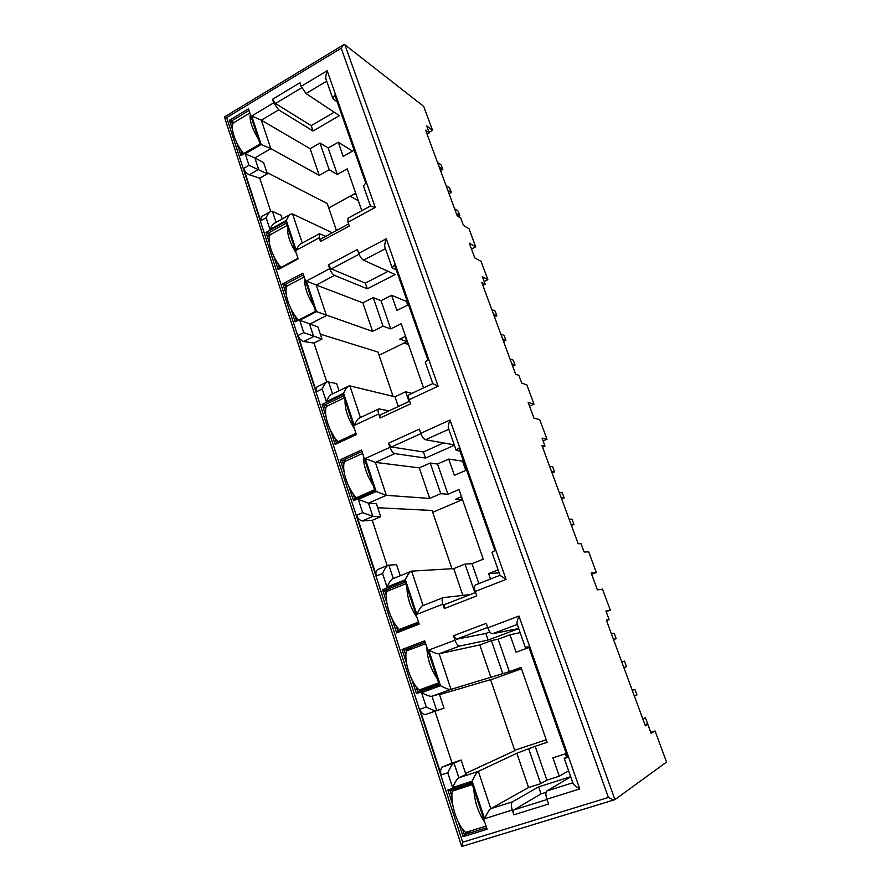 <?xml version="1.0" encoding="UTF-8"?>
<svg xmlns="http://www.w3.org/2000/svg" width="891" height="891" viewBox="0 0 891 891"><rect width="100%" height="100%" fill="white"/><g stroke="black" fill="none" stroke-linecap="round" stroke-linejoin="round"><path stroke-width="1.34" d="M458.397 822.226L463.108 836.671L487.11 829.254L471.539 782.242L447.883 789.972L452.728 804.84M411.854 679.51L416.465 693.666L439.43 685.313L424.706 640.841L402.053 649.483L406.485 663.06M392.073 618.855L396.64 632.888L419.171 624.145L404.792 580.743L382.573 589.742L386.828 602.795M330.717 430.776L335.172 444.42L356.378 434.574L343.068 394.379L322.13 404.436L325.872 415.897M349.038 486.931L353.527 500.686L375.122 491.164L363.606 456.448M363.617 456.437L361.501 450.022L340.184 459.778L344.071 471.707M273.827 256.33L278.148 269.594L298.162 258.824L285.799 221.491L266.03 232.451L269.316 242.508M290.834 308.464L295.188 321.84L315.559 311.338L313.554 305.301M313.543 305.301L302.918 273.169L282.803 283.861L286.223 294.331M542.541 447.137L544.991 446.079L542.051 438.116L546.985 439.252L543.087 440.945M606.493 620.492L609.088 619.546L605.925 611.003L610.29 610.135L602.516 589.163L597.393 589.875L591.156 572.991L596.346 572.512L588.695 551.852L584.128 552.019L581.055 543.699L578.181 543.744L541.906 445.422L544.991 446.079M546.985 439.252L539.746 419.683L533.954 418.124L528.14 402.376L533.987 404.146L529.532 406.14M609.088 619.546L606.37 620.158L645.34 725.797L647.824 724.383L651.121 733.315L655.041 730.954L666.568 762.072L614.79 799.706C613.888 799.995 611.761 799.249 608.408 797.456L341.175 48.248L343.592 44.773L344.85 44.739L423.671 106.363L432.547 130.331L426.689 125.932L429.262 132.893L425.608 130.186L457.261 215.967L460.77 218.15L463.443 225.401L469.034 228.809L475.716 246.852L469.323 243.132L474.747 257.833L481.095 261.386L487.878 279.685L482.443 276.8L485.183 284.24L481.797 282.48L515.633 374.22L518.863 375.367L521.725 383.119L526.837 384.867L533.987 404.146M591.646 574.305L596.346 572.512M400.215 575.72L396.551 564.66L388.365 565.139C386.761 565.718 384.823 568.491 382.551 573.448L387.017 587.113L405.372 579.673L416.854 614.333L442.838 604.154L444.319 608.553L476.796 595.89L475.259 591.457L506.077 579.395L450.022 420.017L420.752 433.316L419.316 429.161L388.543 443.195L389.935 447.315L365.221 458.542L376.158 491.52L386.36 495.329L429.718 498.437L440.767 493.681L447.984 494.271L458.999 489.549L483.278 559.18L472.007 563.713L465.024 564.07L453.719 568.625L411.62 571.131L423.091 605.557M506.077 579.395L500.096 575.452L491.977 552.353L494.906 550.582L458.876 448.084L456.17 450.3L459.956 451.147M447.984 494.271L437.526 464.033L448.73 459.088L454.399 475.349L466.594 470.047M478.879 583.583L472.007 563.713M498.136 569.872L488.658 573.626L490.529 578.994M461.493 496.699L455.368 499.316L462.061 499.806L432.692 512.292M655.041 730.954L650.764 732.335M645.14 725.263L647.824 724.383M610.29 610.135L606.17 611.66M482.866 285.387L485.183 284.24M487.878 279.685L484.181 281.511M475.716 246.852L471.495 249.001M427.056 134.118L429.262 132.893M432.547 130.331L429.039 132.28M528.775 646.911L525.434 647.69L528.575 646.354L567.656 757.528L564.248 758.341L567.333 756.604M440.533 685.769L421.566 692.675L426.254 706.997L419.884 709.281L441.268 774.925L447.772 772.764L452.606 787.544L472.141 781.151L484.593 818.695L512.28 810.03L513.884 814.797L548.533 804.027L546.874 799.216L579.774 788.914L518.963 616.037L487.789 627.81L486.241 623.31L453.486 635.74L454.989 640.195L428.716 650.118L440.533 685.769C446.001 688.576 449.498 689.779 451.024 689.367L509.351 671.658L498.125 639.181L509.975 634.771L516.067 652.223L528.976 647.501M527.884 647.133L528.129 647.813M509.975 634.771L520.155 632.643M487.789 627.81C489.293 631.674 490.863 633.646 492.511 633.746L518.707 628.523M489.894 631.942L485.851 633.468L488.112 640.05L518.74 628.612M488.112 640.05L459.789 646.008L439.152 653.749L451.024 689.367L432.012 696.227L436.724 710.539L444.019 708.2L439.352 694.089L432.012 696.227C430.442 696.673 426.956 695.492 421.566 692.675M498.125 639.181L491.398 640.618L479.804 644.939L439.152 653.749C437.604 654.072 434.117 652.858 428.716 650.118M502.747 673.563L491.398 640.618M484.593 818.695C487.299 812.837 489.359 809.496 490.785 808.672L528.563 787.521L540.681 783.668L546.885 780.148L535.168 746.268L547.107 742.314L521.012 667.459L509.351 671.658M465.592 773.444L514.831 750.656L490.573 679.666L439.53 694.635M521.001 668.952L490.64 679.866M535.168 746.268L516.847 753.251L528.563 787.521M540.681 783.668L528.831 749.275M512.28 810.03C511.044 805.82 511.1 803.092 512.436 801.844L538.61 786.887L570.685 776.696M570.741 776.829L546.796 790.996L572.824 782.777M566.242 753.508L552.899 757.862L559.281 776.195L568.625 770.826M559.281 776.195L546.885 780.148M565.362 753.797L566.509 757.049M491.041 677.773L479.804 644.939M419.884 709.281C420.853 712.555 422.746 714.304 425.553 714.515L444.019 708.2M435.053 711.386L452.049 763.075L442.671 766.917L454.02 763.108L458.854 777.798L465.937 774.502L461.148 760.023L454.02 763.108C452.505 763.776 450.423 766.995 447.772 772.764M361.802 210.688L347.223 168.856L337.321 174.413L328.189 147.995L338.268 142.226L343.213 156.415L354.173 150.211M270.741 211.457L259.793 178.167L267.333 173.834L263.591 162.53L254.882 157.941L270.819 148.63L319.245 175.371L329.18 169.769L337.321 174.413M328.189 147.995L319.969 143.05L310.135 148.708L261.341 120.185L278.638 109.86L313.042 130.977L339.382 115.663L306.014 93.522L326.696 81.17M329.18 169.769L319.969 143.05M319.245 175.371L310.135 148.708M267.333 173.834L248.99 165.303L243.644 168.41L260.707 220.779L261.564 216.591M336.453 230.535L327.242 203.56L266.866 172.442M282.235 218.93L281.044 215.31L272.446 211.312L270.597 211.535C269.216 212.114 267.734 214.174 266.142 217.738L269.995 229.51L286.312 220.456L296.202 250.271L319.256 237.774L319.368 233.743L325.816 236.282M332.287 232.785L292.593 213.974L290.811 214.163C289.43 214.742 287.938 216.836 286.312 220.456M337.232 102.019L332.811 98.6L334.76 95.003L365.678 182.933L363.539 186.208L370.489 205.999L348.136 218.106M338.268 142.226L352.58 151.114M334.214 112.233L311.215 125.664L313.042 130.977M326.195 79.722C325.427 77.996 325.75 75 327.164 70.734L301.158 86.349L299.922 82.774L272.535 99.269L275.475 103.501L311.215 125.664M259.793 178.167L249.268 174.803C246.361 173.255 244.479 171.117 243.644 168.41M405.583 336.286L399.769 339.148L406.942 341.621L379.054 355.242M423.57 387.886L401.217 323.745L390.781 328.924L381.014 300.69L391.628 295.3L396.918 310.469L408.468 304.677M339.048 390.759L336.687 383.587L327.331 381.805C325.783 382.406 324.068 384.801 322.186 388.977L326.329 401.641L343.603 393.321L354.25 425.419L378.686 413.981L380.056 418.046L410.584 403.823L409.169 399.714L438.116 386.182L386.271 238.788L358.717 253.345L357.391 249.502L328.389 264.872L329.681 268.692L306.381 281.01L316.528 311.616L372.594 331.374L383.052 326.162L390.781 328.924M381.014 300.69L373.206 297.583L362.849 302.862L316.272 285.02L326.462 315.592L309.6 324.224L313.654 336.52L303.731 341.543L313.988 343.057L321.952 339.037L303.731 332.588L298.073 335.473C298.897 338.235 300.779 340.251 303.731 341.543M383.052 326.162L373.206 297.583M372.594 331.374L362.849 302.862M316.528 311.616L299.699 320.281L317.942 326.897L321.952 339.037M326.808 382.061L313.988 343.057M393.098 396.35L377.962 352.045L320.337 334.147M409.014 401.496L405.661 391.773L394.969 396.807L349.885 385.881L360.432 417.545M394.969 396.807L398.288 406.508M411.909 393.365L405.661 391.773M358.717 253.345C360.053 256.764 361.668 259.047 363.55 260.183L395.136 274.506L367.315 288.807L334.57 275.408L316.272 285.02L306.381 281.01M391.628 295.3L406.441 301.448L407.71 305.067M407.198 301.058L406.441 301.448M388.142 271.332L365.355 283.115L367.315 288.807M328.389 264.872L331.329 268.915L365.355 283.115M396.295 270.04L392.151 267.812L394.468 264.85L427.791 359.641L425.285 362.225L432.803 383.564L409.381 394.557M378.686 413.981C377.84 411.219 377.918 409.515 378.909 408.869L389.011 410.84M437.526 464.033L430.208 463.03L419.271 467.875L375.378 462.384L386.36 495.329L368.484 503.159L372.839 516.401L362.325 520.945L372.249 520.311L380.691 516.68L372.839 516.401L362.648 512.648L356.656 515.254C357.547 518.261 359.441 520.155 362.325 520.945M440.767 493.681L430.208 463.03M429.718 498.437L419.271 467.875M376.158 491.52L358.316 499.394L368.484 503.159L376.37 503.604L380.691 516.68M387.151 565.64L372.249 520.311M451.971 568.725L432.068 510.465L377.739 507.759M453.719 568.625L462.863 595.388M474.892 592.727L465.024 564.07M420.752 433.316C422.167 436.946 423.76 439.085 425.542 439.742L454.276 444.854M443.551 442.95L423.425 451.949L425.53 458.063L454.41 445.222M425.53 458.063L394.78 453.619L375.378 462.384L365.221 458.542M448.73 459.088L462.54 461.148L465.793 470.392M463.353 460.803L462.54 461.148M388.543 443.195L391.461 446.992L423.425 451.949M442.838 604.154C441.791 600.645 441.891 598.474 443.15 597.649L470.236 594.553M488.658 573.626L499.172 572.846M513.884 814.797C513.138 812.269 513.16 810.61 513.973 809.852L541.015 793.881L546.016 792.311M538.61 786.887L541.015 793.881M472.141 781.151C474.825 775.326 476.885 772.074 478.356 771.372L516.847 753.251M461.148 760.023L452.049 763.075M453.486 635.74L456.37 639.248L485.851 633.468M614.567 799.75L461.972 846.439L462.685 842.218L608.408 797.456M461.638 846.261L224.432 117.033L226.648 117.601L462.685 842.218M546.874 799.216C545.57 794.95 545.548 792.21 546.796 790.996M579.774 788.914C575.475 786.296 573.236 784.459 573.058 783.423M518.963 616.037C517.226 620.448 516.602 623.076 517.092 623.9L525.434 647.69M454.989 640.195C456.459 644.037 458.052 645.975 459.789 646.008M426.254 706.997C431.678 709.826 435.164 711.007 436.724 710.539L425.553 714.515M441.268 774.925C440.087 771.461 440.555 768.788 442.671 766.917M452.606 787.544C455.279 781.763 457.361 778.522 458.854 777.798L478.356 771.372L490.785 808.672L512.436 801.844M444.319 608.553L444.52 604.621L475.616 592.47L444.52 604.621M475.259 591.457C474.157 587.893 474.201 585.721 475.393 584.953L475.649 584.897M450.022 420.017C448.396 424.383 447.883 427.157 448.485 428.337L456.147 450.2M389.935 447.315C391.316 450.924 392.931 453.029 394.78 453.619M356.656 515.254L376.436 575.965C375.445 573.136 375.846 570.997 377.628 569.549L377.773 569.505M387.017 587.113C389.322 582.09 391.272 579.295 392.886 578.705L411.62 571.131M405.372 579.673C407.666 574.606 409.615 571.799 411.208 571.242M416.854 614.333C419.26 609.121 421.231 606.236 422.791 605.668L423.102 605.59M380.056 418.046L380.279 414.916M409.169 399.714C408.29 396.929 408.312 395.214 409.247 394.602M438.116 386.182L432.792 383.587M386.271 238.788C384.756 243.109 384.344 246.005 385.035 247.475L392.107 267.645M329.681 268.692C330.984 272.089 332.61 274.328 334.57 275.408M298.073 335.473L316.428 391.773C315.626 389.545 315.904 387.841 317.285 386.672L317.53 386.583M326.329 401.641C328.233 397.408 329.971 394.991 331.519 394.401L348.793 386.048M343.603 393.321C345.508 389.055 347.245 386.638 348.793 386.059L349.885 385.881M354.25 425.419C356.233 421.031 358.004 418.547 359.552 417.968M319.256 237.774L320.526 241.55L320.693 239.055M320.526 241.55L349.294 226.013L347.991 222.204L347.991 218.161M347.991 222.204L375.245 207.447L370.5 205.966M301.158 86.349L306.014 93.522M272.535 99.269L273.726 102.81L278.638 109.86M273.726 102.81L251.708 116.042L261.341 120.185L270.819 148.63L261.141 144.509L245.237 153.853L248.99 165.303M249.268 174.803L258.646 169.379L254.882 157.941L245.237 153.853M290.811 214.163L274.495 223.24C273.08 223.808 271.588 225.902 269.995 229.51M319.368 233.732L300.813 243.811C299.376 244.39 297.839 246.54 296.202 250.271M514.697 750.267L546.228 739.775M328.746 207.959L355.687 193.135M233.977 122.557L229.444 120.285L232.44 129.462M236.728 142.616L240.982 155.635L260.228 144.309L258.368 138.695M240.603 149.398L242.241 154.41L240.982 155.635M249.023 110.451L231.37 121.098L232.607 124.907M258.357 138.695L248.466 108.791L229.444 120.285M260.105 143.908L242.241 154.41M270.786 234.456L267.991 233.253L269.338 237.374M277.736 263.112L279.418 268.258L278.148 269.594M286.334 223.095L267.991 233.253L266.03 232.451M297.973 258.256L279.418 268.258M405.16 336.497L406.942 341.621M294.765 315.247L296.458 320.448L295.188 321.84M287.693 285.733L284.775 284.663L286.167 288.929M303.441 274.74L284.775 284.663L282.803 283.861M298.073 319.613L296.458 320.448M327.52 405.895L324.135 405.216L325.649 409.849M334.693 437.548L336.442 442.883L335.172 444.42M343.558 395.882L324.135 405.216L322.13 404.436M336.442 442.883L356.099 433.739M461.048 496.888L462.061 499.806M353.025 493.692L354.796 499.094L353.527 500.686M345.942 461.003L342.211 460.547L343.77 465.347M361.98 451.503L342.211 460.547L340.184 459.778M374.821 490.25L354.796 499.094M390.403 589.965L384.634 590.477L386.338 595.689M396.094 625.582L397.909 631.129L396.64 632.888M405.26 582.135L384.634 590.477L382.573 589.742M397.909 631.129L418.792 623.009M415.897 686.226L417.734 691.839L416.465 693.666M413.157 648.414L404.135 650.196L405.906 655.609M425.152 642.199L404.135 650.196L402.053 649.483M439.018 684.076L417.734 691.839M447.883 789.972L450 790.651L451.915 796.532M462.485 828.886L464.367 834.655L463.108 836.671M450 790.651L471.952 783.49M486.62 827.772L464.367 834.655L471.061 830.768M642.734 718.759L645.429 717.868L647.523 723.525L645.017 724.94M642.923 719.237L645.429 717.868M611.438 633.902L614.133 633.178L616.16 638.658L613.465 639.415M616.16 638.658L613.531 639.593M632.22 690.235L634.882 689.322L636.954 694.913L634.381 696.116M632.309 690.469L634.882 689.322M624.457 661.1L621.807 662.024L624.457 661.1L626.496 666.624L623.867 667.604M486.074 826.113L465.703 832.428C457.272 825.411 450.178 803.526 452.227 791.197L472.33 784.637M460.168 787.343L452.227 791.197M484.76 822.159C478.2 812.659 474.558 801.677 473.834 789.181M433.594 686.059L419.149 690.013C410.584 682.06 403.868 661.367 406.385 650.998L425.642 643.67M438.639 682.907L419.149 690.013M437.225 678.641C430.676 668.885 427.235 658.494 426.889 647.445M357.536 497.88L356.3 497.791C347.579 488.658 341.376 469.535 344.494 461.661L362.615 453.385M374.632 489.694L356.3 497.791M373.095 485.038C366.58 475.003 363.394 465.38 363.539 456.181M408.457 344.539L404.035 343.035M298.051 319.613C289.219 309.489 283.461 291.758 287.08 286.056L304.176 276.99M406.43 340.162L406.998 340.362M313.688 305.702C307.217 295.433 304.265 286.512 304.822 278.928M358.327 200.709L350.085 196.209M243.611 153.608C234.845 142.66 229.689 126.5 233.687 122.735L249.859 112.99M354.328 193.882L356.333 194.984M258.513 139.107C252.086 128.672 249.335 120.374 250.26 114.193M404.113 628.723L399.357 629.48C390.737 621.138 384.177 600.946 386.894 591.379L405.795 583.75M418.48 622.041L399.357 629.48M417.021 617.652C410.484 607.807 407.12 597.661 406.931 587.202M338.68 441.836L337.967 441.736C329.213 432.28 323.155 413.602 326.429 406.419L344.227 397.887M355.977 433.36L337.967 441.736M354.395 428.604C347.891 418.48 344.784 409.092 345.062 400.404M280.932 267.434C272.123 257.031 266.554 239.802 270.296 234.723L287.102 225.434M296.347 253.322C289.887 242.998 286.991 234.277 287.67 227.138M583.828 551.161L581.879 545.871M549.58 466.249L552.643 466.761L554.536 471.874L551.484 471.395M554.536 471.874L552.052 472.921M569.082 519.085L572.033 519.219L573.96 524.443L571.432 525.456M573.96 524.443L571.02 524.342M559.281 492.523L562.288 492.846L564.192 498.013L561.196 497.724M564.192 498.013L561.686 499.049M491.732 309.433L495.095 311.026L496.866 315.815L493.514 314.256M496.866 315.815L494.505 316.951M509.986 358.895L513.249 360.153L515.054 365.043L512.659 366.156M515.054 365.043L511.802 363.818M500.809 334.036L504.128 335.462L505.921 340.295L502.613 338.903M505.921 340.295L503.538 341.42M437.514 162.452L441.134 164.98L442.794 169.468L439.185 166.973M442.794 169.468L440.555 170.693M454.622 208.839L458.174 211.078L459.867 215.667L458.186 216.546M459.867 215.667L456.326 213.461M446.023 185.528L449.61 187.912L451.291 192.456L447.705 190.095M451.291 192.456L449.019 193.659M614.946 799.639L344.85 44.739M517.281 624.457L492.511 633.746M272.446 211.312L276.076 222.349M292.593 213.974L302.272 243.02M301.726 87.752L275.475 103.501M328.489 381.615L332.532 393.9M385.458 248.678L363.55 260.183M359.073 254.258L331.329 268.915M388.844 565.017L393.287 578.537M448.797 429.239L425.542 439.742M420.864 433.639L391.461 446.992M513.973 809.852L546.985 799.528M487.655 627.42L456.37 639.248M226.648 117.601L341.175 48.248M358.316 499.394L362.648 512.648M376.436 575.965L382.551 573.448M299.699 320.281L303.731 332.588M316.428 391.773L322.186 388.977M375.245 207.447L327.164 70.734M251.708 116.042L261.141 144.509M260.707 220.779L266.142 217.738M343.581 44.773L224.443 116.999M461.972 846.439L614.79 799.706M564.248 758.341L573.047 783.423M500.018 575.252L475.393 584.953M377.628 569.561L388.365 565.128M443.15 597.649L422.791 605.668M409.682 401.184L380.201 414.961M317.296 386.705L327.331 381.805M378.909 408.869L359.552 417.957M348.593 223.964L320.604 239.111M326.184 79.722L332.811 98.6M261.308 216.736L270.597 211.523"/></g></svg>
